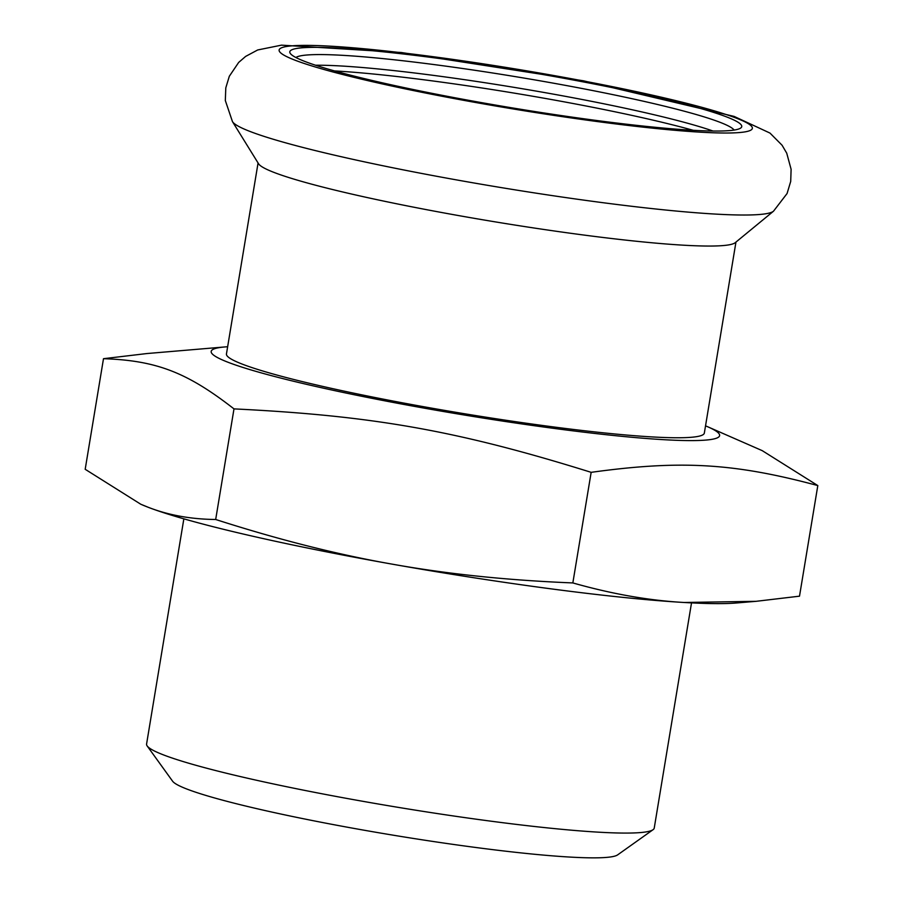 <?xml version="1.0" encoding="UTF-8"?>
<svg xmlns="http://www.w3.org/2000/svg" width="903" height="903" viewBox="0 0 903 903"><rect width="100%" height="100%" fill="white"/><g stroke="black" fill="none" stroke-linecap="round" stroke-linejoin="round"><path stroke-width="1.35" d="M140.755 504.224L141.387 504.495A317.258 26.345 9.4 0 0 148.295 507.317L140.755 504.224L85.187 469.289L103.495 358.694C156.275 360.466 186.977 372.273 233.99 408.89L215.682 519.496C190.894 519.225 168.432 515.161 148.295 507.317A317.258 26.345 9.4 0 0 392.128 564.138C336.943 554.442 278.135 539.554 215.682 519.496M572.841 582.932C507.509 580.302 447.267 574.037 392.128 564.138A317.258 26.345 9.4 0 0 684.034 602.482C649.009 600.529 611.952 594.016 572.841 582.932L591.16 472.337C680.715 459.977 734.026 463.092 817.813 485.577L799.505 596.172L756.082 601.319L684.034 602.482A317.258 26.345 9.4 0 0 736.34 602.99L756.082 601.319M233.99 408.89C373.447 415.73 457.471 430.652 591.16 472.337M817.813 485.577L762.245 450.653L708.087 426.938A257.671 21.401 9.4 0 0 705.536 425.855M227.646 346.741A257.671 21.401 9.4 0 0 224.87 346.944A257.671 21.401 9.4 0 0 214.169 348.885A257.671 21.401 9.4 0 0 484.222 418.236A257.671 21.401 9.4 0 0 708.087 426.938M224.87 346.944L146.918 353.547L103.495 358.694M693.267 130.314A229.046 19.019 9.4 0 0 334.505 70.919M713.031 131.037A222.849 18.511 9.4 0 0 516.019 87.681A222.849 18.511 9.4 0 0 315.553 65.23M183.851 518.853L146.579 744.038A257.287 21.367 9.4 0 0 147.166 745.946L172.597 781.208A226.337 18.794 9.4 0 0 392.297 835.038A226.337 18.794 9.4 0 0 617.629 854.881L653.061 829.699A257.287 21.367 9.4 0 0 654.235 828.085L691.517 602.888M147.166 745.946A257.287 21.367 9.4 0 0 396.914 807.147A257.287 21.367 9.4 0 0 653.061 829.699M258.066 162.958L226.45 353.953A242.196 20.114 9.4 0 0 462.11 413.348A242.196 20.114 9.4 0 0 704.34 433.068L735.956 242.072M232.477 121.645L258.574 163.782A242.196 20.114 9.4 0 0 493.851 221.641A242.196 20.114 9.4 0 0 735.211 242.693L773.499 211.212L787.077 193.513L790.712 181.39L791.107 169.279L786.727 153.171L782.077 145.236L769.988 133.08L734.116 116.408L583.428 80.796L401.361 52.509L281.476 45.15L257.682 49.97L245.627 56.415L238.663 62.442L229.317 76.27L225.795 87.862L225.321 100.515L232.477 121.645A274.918 22.835 9.4 0 0 499.528 187.316A274.918 22.835 9.4 0 0 773.499 211.212M292.459 49.53A229.046 19.019 9.4 0 0 290.326 53.491A229.046 19.019 9.4 0 0 512.667 107.965A229.046 19.019 9.4 0 0 740.697 128.045A229.046 19.019 9.4 0 0 544.103 74.735A229.046 19.019 9.4 0 0 292.459 49.53M734.128 130.066A222.849 18.511 9.4 0 0 524.18 78.098A222.849 18.511 9.4 0 0 297.493 56.697A222.849 18.511 9.4 0 0 295.891 57.51M281.905 47.656A239.882 19.922 9.4 0 0 601.229 122.074A239.882 19.922 9.4 0 0 664.19 97.874A239.882 19.922 9.4 0 0 281.905 47.656"/></g></svg>
